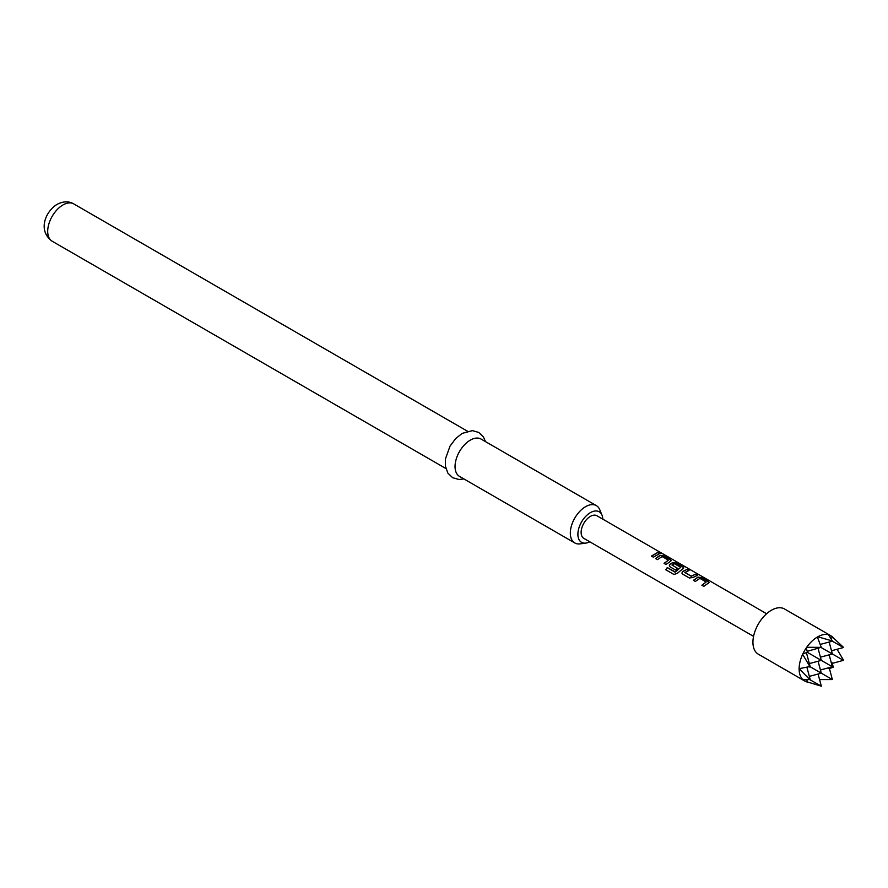 <?xml version="1.0" encoding="UTF-8"?>
<svg xmlns="http://www.w3.org/2000/svg" width="888" height="888" viewBox="0 0 888 888"><rect width="100%" height="100%" fill="white"/><g stroke="black" fill="none" stroke-linecap="round" stroke-linejoin="round"><path stroke-width="1.33" d="M659.684 553.08C658.874 552.214 659.551 552.347 661.693 553.479L659.762 552.836C658.974 551.981 659.662 552.114 661.815 553.246L662.37 553.646M832.811 637.129L831.434 636.13A26.129 15.085 120 0 0 830.657 635.619L784.47 608.957A26.129 15.085 120 0 0 764.335 615.95A26.129 15.085 120 0 0 752.935 642.246A26.129 15.085 120 0 0 758.341 654.201L804.528 680.874A26.129 15.085 120 0 0 805.361 681.296L806.915 681.984M830.657 635.619A26.129 15.085 120 0 0 828.881 634.842L828.46 634.72A26.129 15.085 120 0 0 817.804 636.796L817.382 637.04A26.129 15.085 120 0 0 806.715 647.274L806.293 647.885A26.129 15.085 120 0 0 802.974 653.646L802.652 654.312A26.129 15.085 120 0 0 799.122 668.664L809.856 679.664L802.452 679.364L806.293 681.651M602.819 519.169A17.638 10.179 120 0 0 602.02 515.195A17.638 10.179 120 0 0 590.365 512.654A17.638 10.179 120 0 0 578.099 531.524A17.638 10.179 120 0 0 585.914 543.079A17.638 10.179 120 0 0 589.754 541.791M585.914 543.079L580.13 543.867A21.556 12.443 -60 0 1 574.791 542.957A21.556 12.443 -60 0 1 571.484 525.685A21.556 12.443 -60 0 1 585.569 506.693A21.556 12.443 -60 0 1 596.348 505.616A21.556 12.443 -60 0 1 599.8 509.79L602.02 515.195M596.348 505.616L481.063 439.061A21.556 12.443 120 0 0 470.285 440.137A21.556 12.443 120 0 0 456.21 459.129A21.556 12.443 120 0 0 459.507 476.401L574.791 542.957M682.606 574.092L681.906 573.126L682.639 571.417L687.134 569.319L689.066 570.44L684.848 572.516L691.119 576.134L695.604 574.203L697.535 575.324L693.051 577.433L689.399 578.01L682.606 574.092M684.848 572.338L691.119 576.134M674.958 571.994L680.752 567.299L674.225 563.658L672.027 565.112L677.544 568.298L675.557 570.029L669.996 566.81L669.297 565.845L670.04 564.146L672.749 562.559L676.334 563.081L683.116 566.999L683.15 568.564L677.122 573.448L673.892 574.436L665.745 569.73L667.277 567.565L675.191 571.939M675.28 572.072L680.752 567.299M672.038 564.946L677.566 568.498M683.871 567.909L683.15 568.564M657.775 552.369L659.717 553.49L653.379 557.22L651.437 556.099L657.775 552.369L659.651 553.724M655.577 558.485L660.139 555.278L663.725 555.799L670.518 559.718L670.551 561.294L665.989 564.502L664.046 563.381L668.353 560.15L662.082 556.532L657.52 559.606L655.577 558.485M671.261 560.628L670.551 561.294M664.113 563.547L668.353 560.15M693.406 580.33L697.957 577.122L701.553 577.644L708.335 581.562L708.369 583.127L703.818 586.335L701.875 585.214L706.182 581.984L699.91 578.365L695.348 581.451L693.406 580.33M709.09 582.461L708.369 583.127M701.942 585.381L706.182 581.984M753.557 636.363L583.838 538.372A13.065 7.537 -60 0 1 581.129 532.389A13.065 7.537 -60 0 1 586.835 519.247A13.065 7.537 -60 0 1 596.891 515.739L766.622 613.741M799.122 669.152A26.129 15.085 120 0 0 802.652 679.42M831.512 663.58L843.6 660.295L837.073 649.283M806.948 667.443L810.2 679.575L809.423 679.131M809.345 676.379L821.289 673.171L809.856 666.577L799.122 668.664M818.081 661.238L821.289 673.171L832.367 679.575L819.58 679.598M820.423 669.974L832.367 666.777L807.47 652.403L802.974 653.646M829.17 654.833L832.367 666.777L833.255 667.288L832.211 662.848M843.456 660.372L820.945 647.385L806.715 647.274M802.652 654.312L809.856 666.577M831.512 650.782L843.6 647.496L832.522 637.062M806.426 652.702L810.2 666.777L809.423 666.988M809.345 663.58L821.289 660.372L818.081 648.44M820.423 657.176L832.367 653.979L829.17 642.035M843.456 647.574L831.59 640.736L817.804 636.796M806.293 647.885L807.47 652.403M832.211 636.763L828.881 634.842M807.203 651.348L820.945 647.385M817.382 637.04L821.078 646.808M820.235 644.433L832.367 641.18L831.59 640.736M828.46 634.72L832.278 640.836M830.78 638.172L833.255 637.517M806.715 681.762L821.289 686.147L809.856 679.664M802.974 679.72A26.129 15.085 120 0 0 804.528 680.874M828.881 668.609L833.255 667.288M806.804 679.697L807.47 682.173M818.081 674.036L821.289 685.98M829.17 667.632L832.367 679.575M651.503 556.265L657.708 552.602M655.644 558.652L660.106 555.511L663.725 555.799M663.658 556.043L670.518 559.718M670.451 559.962L670.518 561.516M665.867 569.819L667.277 567.565M667.365 567.698L675.047 572.127M669.33 565.922L670.063 564.335L672.716 562.781L676.268 563.314L683.116 566.999M683.061 567.232L683.127 568.797M681.94 573.204L682.639 571.417M691.142 576.334L695.604 574.203M695.537 574.447L697.48 575.557M682.672 571.617L687.134 569.319M687.068 569.552L689.01 570.673M693.473 580.486L697.935 577.344L701.553 577.644M701.487 577.877L708.335 581.562M708.28 581.795L708.346 583.349M52.17 241.225C37.329 230.447 45.632 211.3 57.065 204.373C63.281 201.188 68.831 201.032 73.726 203.885A21.556 12.443 120 0 0 62.948 204.962A21.556 12.443 120 0 0 48.862 223.954A21.556 12.443 120 0 0 52.17 241.225L445.876 468.52M463.913 478.943L459.041 479.509L452.614 477.689L447.83 473.049L445.365 466.011L445.465 458.841L450.038 446.098L455.711 438.528L462.193 433.388L472.394 430.625L478.787 432.467L483.438 436.963L485.47 441.602M73.726 203.885L467.421 431.191"/></g></svg>
